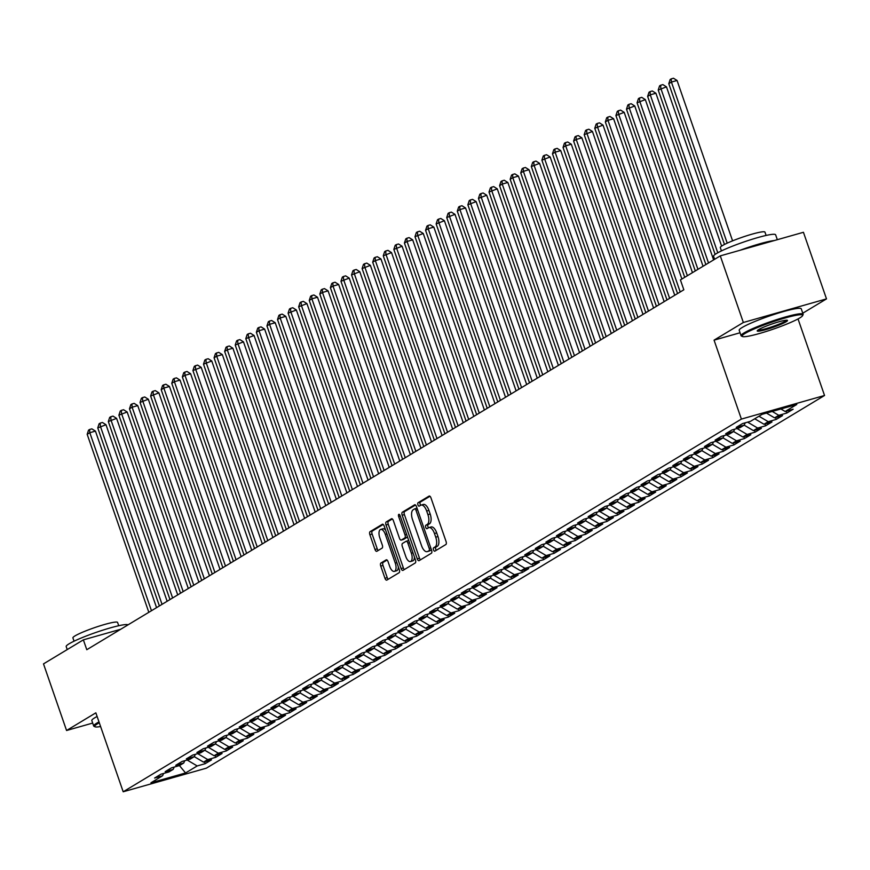 <?xml version="1.0" encoding="UTF-8"?>
<svg xmlns="http://www.w3.org/2000/svg" width="870" height="870" viewBox="0 0 870 870"><rect width="100%" height="100%" fill="white"/><g stroke="black" fill="none" stroke-linecap="round" stroke-linejoin="round"><path stroke-width="1.3" d="M433.521 549.905A1.805 0.826 -105.8 0 0 434.739 551.21A1.805 0.826 -105.8 0 0 434.826 551.167L445.864 544.511A2.577 1.174 -105.8 0 0 446.06 541.466L430.965 497.879A2.577 1.174 -105.8 0 0 429.225 496.03A2.577 1.174 -105.8 0 0 429.095 496.085L418.057 502.74A1.805 0.826 -105.8 0 0 417.926 504.872A1.805 0.826 -105.8 0 0 419.144 506.166A1.805 0.826 -105.8 0 0 419.231 506.122L420.667 505.263A8.254 3.774 -105.8 0 1 421.091 505.078A8.254 3.774 -105.8 0 1 426.67 511.016L427.92 514.649A8.254 3.774 -105.8 0 1 427.29 524.392L425.865 525.252A1.805 0.826 -105.8 0 0 425.724 527.394A1.805 0.826 -105.8 0 0 426.942 528.688A1.805 0.826 -105.8 0 0 427.029 528.645L428.464 527.785A8.254 3.774 -105.8 0 1 428.888 527.601A8.254 3.774 -105.8 0 1 434.467 533.528L435.729 537.16A8.254 3.774 -105.8 0 1 435.087 546.915L433.662 547.774A1.805 0.826 -105.8 0 0 433.521 549.905M430.704 527.144A8.254 3.774 -105.8 0 1 431.139 526.959A8.254 3.774 -105.8 0 1 436.707 532.897L437.969 536.529A8.254 3.774 -105.8 0 1 437.327 546.273L435.903 547.132A1.805 0.826 -105.8 0 0 435.761 549.274A1.805 0.826 -105.8 0 0 436.316 550.264M429.976 496.27L420.308 502.099A1.805 0.826 -105.8 0 0 420.166 504.23A1.805 0.826 -105.8 0 0 420.721 505.231M422.907 504.633A8.254 3.774 -105.8 0 1 423.342 504.437A8.254 3.774 -105.8 0 1 428.91 510.375L430.171 514.007A8.254 3.774 -105.8 0 1 429.53 523.762L428.105 524.621A1.805 0.826 -105.8 0 0 427.964 526.752A1.805 0.826 -105.8 0 0 428.529 527.753M380.94 563.02A2.577 1.174 -105.8 0 0 380.745 566.065L384.975 578.3A2.577 1.174 -105.8 0 0 386.715 580.149A2.577 1.174 -105.8 0 0 386.846 580.094L399.102 572.71A2.577 1.174 -105.8 0 0 399.297 569.654L384.203 526.078A2.577 1.174 -105.8 0 0 382.463 524.218A2.577 1.174 -105.8 0 0 382.332 524.284L370.076 531.668A2.577 1.174 -105.8 0 0 369.88 534.713L374.992 549.481A2.577 1.174 -105.8 0 0 376.743 551.33A2.577 1.174 -105.8 0 0 376.873 551.275L382.115 548.111A2.577 1.174 -105.8 0 0 382.311 545.066L379.777 537.747A6.895 3.154 -105.8 0 1 380.668 529.438A6.895 3.154 -105.8 0 1 385.334 534.397L395.263 563.086A6.895 3.154 -105.8 0 1 394.371 571.394A6.895 3.154 -105.8 0 1 389.716 566.435L388.053 561.65A2.577 1.174 -105.8 0 0 386.313 559.801A2.577 1.174 -105.8 0 0 386.182 559.856L380.94 563.02L383.191 562.379A2.577 1.174 -105.8 0 0 382.985 565.424L387.226 577.658A2.577 1.174 -105.8 0 0 388.216 579.268M86.782 649.716L683.831 289.786L680.416 279.912L720.284 255.878L743.35 322.487L714.063 340.148L741.392 419.079L123.192 791.776L95.852 712.834L66.566 730.495L43.5 663.886L83.368 639.852L86.782 649.716M417.252 558.834A2.577 1.174 -105.8 0 0 418.992 560.693A2.577 1.174 -105.8 0 0 419.133 560.628L431.379 553.244A2.577 1.174 -105.8 0 0 431.574 550.199L416.491 506.612A2.577 1.174 -105.8 0 0 414.751 504.763A2.577 1.174 -105.8 0 0 414.609 504.817L402.364 512.202A2.577 1.174 -105.8 0 0 402.168 515.247L417.252 558.834L419.503 558.192A2.577 1.174 -105.8 0 0 420.493 559.812M415.24 562.977L402.995 570.361A2.577 1.174 -105.8 0 1 402.853 570.415A2.577 1.174 -105.8 0 1 401.113 568.567L386.019 524.98A2.577 1.174 -105.8 0 1 386.226 521.935L391.467 518.77A2.577 1.174 -105.8 0 1 391.598 518.716A2.577 1.174 -105.8 0 1 393.338 520.564L399.46 538.247A2.577 1.174 -105.8 0 0 401.2 540.096A2.577 1.174 -105.8 0 0 401.342 540.042L404.811 537.943A2.577 1.174 -105.8 0 0 405.018 534.898L398.645 516.497A1.805 0.826 -105.8 0 1 398.873 514.322A1.805 0.826 -105.8 0 1 400.091 515.616L415.436 559.932A2.577 1.174 -105.8 0 1 415.24 562.977M741.392 419.079L824.543 395.491L206.342 768.177L123.192 791.776M216.499 741.577L215.456 743.893L207.484 746.155L213.824 742.327L221.806 740.065L226.037 737.521L218.055 739.783L224.395 735.955L232.377 733.693L236.607 731.137L228.625 733.41L234.976 729.582L242.947 727.32L247.178 724.764L239.206 727.026L245.547 723.209L253.529 720.947L257.759 718.392L249.777 720.654L256.128 716.826L264.099 714.564L268.33 712.019L260.358 714.281L266.698 710.453L274.681 708.191L278.911 705.646L270.929 707.908L277.269 704.08L285.251 701.818L289.482 699.262L281.499 701.535L287.85 697.707L295.822 695.445L300.052 692.89L292.081 695.152L298.421 691.335L306.403 689.062L310.633 686.517L302.651 688.779L309.002 684.951L316.974 682.689L321.204 680.144L313.233 682.406L319.573 678.578L327.555 676.316L331.785 673.761L323.803 676.033L330.143 672.205L338.125 669.943L342.356 667.388L334.374 669.65L340.725 665.833L348.696 663.571L352.926 661.015L344.955 663.277L351.295 659.449L359.277 657.187L363.508 654.642L355.525 656.904L361.876 653.076L369.848 650.814L374.078 648.27L366.096 650.532L372.447 646.704L380.429 644.442L384.649 641.886L376.677 644.159L383.017 640.331L391 638.069L395.23 635.513L387.248 637.775L393.599 633.958L401.57 631.685L405.801 629.14L397.829 631.402L404.169 627.574L412.152 625.312L416.382 622.768L408.4 625.03L414.751 621.202L422.722 618.94L426.952 616.395L418.97 618.657L425.321 614.829L433.303 612.567L437.523 610.011L429.552 612.273L435.892 608.456L443.874 606.194L448.104 603.639L440.122 605.901L446.473 602.083L454.444 599.811L458.675 597.266L450.703 599.528L457.044 595.7L465.026 593.438L469.256 590.893L461.274 593.155L467.614 589.327L475.596 587.065L479.827 584.51L471.844 586.782L478.195 582.954L486.167 580.692L490.397 578.137L482.426 580.399L488.766 576.582L496.748 574.309L500.979 571.764L492.996 574.026L499.347 570.198L507.319 567.936L511.549 565.391L503.578 567.653L509.918 563.825L517.9 561.563L522.13 559.018L514.148 561.28L520.488 557.452L528.471 555.19L532.701 552.635L524.719 554.908L531.07 551.08L539.041 548.818L543.271 546.262L535.3 548.524L541.64 544.707L549.622 542.434L553.853 539.889L545.871 542.151L552.222 538.323L560.193 536.061L564.423 533.517L556.452 535.779L562.792 531.951L570.774 529.689L575.005 527.133L567.022 529.406L573.363 525.578L581.345 523.316L585.575 520.76L577.593 523.022L583.944 519.205L591.915 516.943L596.146 514.387L588.174 516.649L594.514 512.822L602.497 510.559L606.727 508.015L598.745 510.277L605.096 506.449L613.067 504.187L617.298 501.642L609.326 503.904L615.666 500.076L623.649 497.814L627.879 495.258L619.897 497.531L626.237 493.703L634.219 491.441L638.449 488.886L630.467 491.148L636.818 487.33L644.79 485.058L649.02 482.513L641.049 484.775L647.389 480.947L655.371 478.685L659.601 476.14L651.619 478.402L657.97 474.574L665.941 472.312L670.172 469.767L662.2 472.029L668.541 468.201L676.523 465.939L680.753 463.384L672.771 465.646L679.111 461.829L687.093 459.567L691.324 457.011L683.341 459.273L689.692 455.456L697.664 453.183L701.894 450.638L693.923 452.9L700.263 449.072L708.245 446.81L712.476 444.265L704.493 446.527L710.844 442.699L718.816 440.437L723.046 437.882L715.075 440.155L721.415 436.327L729.397 434.065L733.617 431.509L725.645 433.771L731.985 429.954L739.968 427.681L744.198 425.136L736.216 427.398L742.567 423.57L750.538 421.308L762.174 414.294L796.779 404.474L785.153 411.488L793.125 409.226L786.784 413.054L778.802 415.316L774.572 417.861L782.554 415.599L776.203 419.427L768.232 421.689L764.001 424.245L771.984 421.983L765.633 425.8L757.65 428.062L753.431 430.617L761.402 428.355L755.062 432.172L747.08 434.445L742.85 436.99L750.832 434.728L744.481 438.556L736.509 440.818L732.279 443.363L740.25 441.101L733.91 444.929L725.928 447.191L721.698 449.746L729.68 447.474L723.329 451.302L715.357 453.564L711.127 456.119L719.109 453.857L712.758 457.674L704.787 459.947L700.557 462.492L708.528 460.23L702.188 464.058L694.206 466.32L689.975 468.865L697.957 466.603L691.606 470.431L683.635 472.693L679.405 475.237L687.376 472.975L681.036 476.803L673.054 479.065L668.823 481.621L676.806 479.359L670.465 483.176L662.483 485.438L658.253 487.994L666.235 485.732L659.884 489.549L651.913 491.822L647.682 494.367L655.654 492.105L649.314 495.933L641.331 498.195L637.101 500.739L645.083 498.477L638.732 502.305L630.761 504.567L626.53 507.123L634.502 504.85L628.162 508.678L620.179 510.94L615.949 513.496L623.931 511.234L617.591 515.051L609.609 517.313L605.379 519.868L613.361 517.606L607.01 521.434L599.038 523.697L594.808 526.241L602.779 523.979L596.439 527.807L588.457 530.069L584.227 532.614L592.209 530.352L585.858 534.18L577.887 536.442L573.656 538.998L581.628 536.725L575.287 540.553L567.305 542.815L563.075 545.37L571.057 543.108L564.717 546.925L556.735 549.198L552.504 551.743L560.487 549.481L554.136 553.309L546.164 555.571L541.934 558.116L549.905 555.854L543.565 559.682L535.583 561.944L531.352 564.489L539.335 562.227L532.984 566.055L525.012 568.317L520.782 570.872L528.753 568.61L522.413 572.427L514.431 574.689L510.201 577.245L518.183 574.983L511.843 578.8L503.86 581.073L499.63 583.618L507.612 581.356L501.261 585.184L493.29 587.446L489.06 589.99L497.031 587.729L490.691 591.557L482.709 593.818L478.478 596.374L486.46 594.101L480.109 597.929L472.138 600.191L467.908 602.747L475.879 600.485L469.539 604.302L461.557 606.575L457.326 609.12L465.309 606.858L458.969 610.686L450.986 612.948L446.756 615.492L454.738 613.23L448.387 617.058L440.416 619.32L436.185 621.865L444.157 619.603L437.817 623.431L429.834 625.693L425.604 628.249L433.586 625.987L427.235 629.804L419.264 632.066L415.033 634.621L423.016 632.359L416.665 636.177L408.683 638.449L404.463 640.994L412.434 638.732L406.094 642.56L398.112 644.822L393.882 647.367L401.864 645.105L395.513 648.933L387.541 651.195L383.311 653.751L391.282 651.478L384.942 655.306L376.96 657.568L372.73 660.123L380.712 657.861L374.361 661.678L366.39 663.94L362.159 666.496L370.142 664.234L363.79 668.062L355.808 670.324L351.589 672.869L359.56 670.607L353.22 674.435L345.238 676.697L341.007 679.242L348.99 676.98L342.639 680.808L334.667 683.07L330.437 685.625L338.408 683.352L332.068 687.18L324.086 689.442L319.856 691.998L327.838 689.736L321.498 693.553L313.515 695.826L309.285 698.371L317.267 696.109L310.916 699.937L302.945 702.199L298.714 704.743L306.686 702.481L300.346 706.309L292.363 708.571L288.133 711.116L296.115 708.854L289.764 712.682L281.793 714.944L277.563 717.5L285.534 715.238L279.194 719.055L271.212 721.317L266.981 723.873L274.963 721.611L268.623 725.439L260.641 727.701L256.411 730.245L264.393 727.983L258.042 731.811L250.071 734.073L245.84 736.618L253.812 734.356L247.471 738.184L239.489 740.446L235.259 743.002L243.241 740.729L236.89 744.557L228.919 746.819L224.688 749.375L215.423 743.915L211.225 746.438L203.254 748.711L196.903 752.528L204.885 750.266L200.655 752.822L192.672 755.084L186.332 758.901L194.304 756.639L190.073 759.195L182.102 761.457L175.751 765.285L183.733 763.023L179.503 765.567L171.52 767.829L165.18 771.657L173.163 769.395L168.932 771.94L160.95 774.202L154.61 778.03L162.581 775.768L163.625 773.452M225.678 749.092L226.32 750.93L232.66 747.112L224.688 749.375M226.32 750.93L218.337 753.202L214.107 755.747L204.852 750.288M215.107 755.464L215.749 757.313L222.089 753.485L214.107 755.747M215.749 757.313L207.767 759.575L203.536 762.12L194.282 756.661M204.526 761.837L205.168 763.686L211.519 759.858L203.536 762.12M205.168 763.686L197.196 765.948L185.56 772.962L150.956 782.782L162.581 775.768M173.163 769.395L174.196 767.068M197.196 765.948L187.148 760.021M185.56 772.962L179.448 765.578M183.733 763.023L184.777 760.695M207.767 759.575L197.718 753.648M194.304 756.639L195.348 754.323M218.337 753.202L208.3 747.276M204.885 750.266L205.929 747.95M228.919 746.819L218.87 740.903M235.259 743.002L226.004 737.532M239.489 740.446L229.452 734.519M226.037 737.521L227.07 735.193M245.84 736.618L236.575 731.159M250.071 734.073L240.022 728.146M236.607 731.137L237.651 728.821M256.411 730.245L247.145 724.786M260.641 727.701L250.593 721.774M247.178 724.764L248.222 722.448M266.981 723.873L257.727 718.413L258.792 716.075M271.212 721.317L261.174 715.401M277.563 717.5L268.297 712.041M281.793 714.944L271.744 709.028M268.33 712.019L269.374 709.692M288.133 711.116L278.878 705.657M292.363 708.571L282.326 702.645M278.911 705.646L279.944 703.319M298.714 704.743L289.449 699.284M302.945 702.199L292.896 696.272M289.482 699.262L290.526 696.946M309.285 698.371L300.019 692.911L301.096 690.573M313.515 695.826L303.467 689.899M319.856 691.998L310.601 686.539M324.086 689.442L314.048 683.526M310.633 686.517L311.667 684.201M330.437 685.625L321.171 680.155M334.667 683.07L324.619 677.143M321.204 680.144L322.248 677.817M341.007 679.242L331.753 673.782M345.238 676.697L335.2 670.77M331.785 673.761L332.818 671.444M351.589 672.869L342.323 667.41L343.4 665.071M355.808 670.324L345.771 664.397M362.159 666.496L352.894 661.037M366.39 663.94L356.341 658.024M352.926 661.015L353.97 658.699M372.73 660.123L363.475 654.664M376.96 657.568L366.922 651.652M363.508 654.642L364.541 652.315M383.311 653.751L374.046 648.28M387.541 651.195L377.493 645.268M374.078 648.27L375.122 645.942M393.882 647.367L384.627 641.908L385.693 639.57M398.112 644.822L388.063 638.895M404.463 640.994L395.197 635.535M408.683 638.449L398.645 632.523M395.23 635.513L396.274 633.197M415.033 634.621L405.768 629.162M419.264 632.066L409.215 626.15M405.801 629.14L406.845 626.824M425.604 628.249L416.349 622.779M429.834 625.693L419.797 619.766M416.382 622.768L417.415 620.44M436.185 621.865L426.92 616.406M440.416 619.32L430.367 613.393M426.952 616.395L427.996 614.068M446.756 615.492L437.501 610.033L438.567 607.695M450.986 612.948L440.938 607.021M457.326 609.12L448.072 603.66M461.557 606.575L451.519 600.648M448.104 603.639L449.148 601.322M467.908 602.747L458.642 597.288M472.138 600.191L462.09 594.275M458.675 597.266L459.719 594.949M478.478 596.374L469.224 590.904M482.709 593.818L472.671 587.892M469.256 590.893L470.289 588.566M489.06 589.99L479.794 584.531L480.871 582.193M493.29 587.446L483.241 581.519M499.63 583.618L490.375 578.158M503.86 581.073L493.812 575.146M490.397 578.137L491.441 575.82M510.201 577.245L500.946 571.786M514.431 574.689L504.393 568.773M500.979 571.764L502.023 569.448M520.782 570.872L511.516 565.413M525.012 568.317L514.964 562.401M511.549 565.391L512.593 563.064M531.352 564.489L522.098 559.029L523.164 556.691M535.583 561.944L525.545 556.017M541.934 558.116L532.668 552.657M546.164 555.571L536.116 549.644M532.701 552.635L533.745 550.318M552.504 551.743L543.25 546.284M556.735 549.198L546.686 543.271M543.271 546.262L544.315 543.946M563.075 545.37L553.82 539.911M567.305 542.815L557.268 536.899M553.853 539.889L554.897 537.573M573.656 538.998L564.391 533.528L565.467 531.189M577.887 536.442L567.838 530.515M584.227 532.614L574.972 527.155M588.457 530.069L578.419 524.142M575.005 527.133L576.038 524.817M594.808 526.241L585.543 520.782M599.038 523.697L588.99 517.77M585.575 520.76L586.619 518.444M605.379 519.868L596.113 514.409M609.609 517.313L599.561 511.397M596.146 514.387L597.19 512.071M615.949 513.496L606.694 508.036L607.76 505.687M620.179 510.94L610.142 505.024M626.53 507.123L617.265 501.653M630.761 504.567L620.712 498.64M617.298 501.642L618.342 499.315M637.101 500.739L627.846 495.28M641.331 498.195L631.294 492.268M627.879 495.258L628.912 492.942M647.682 494.367L638.417 488.907M651.913 491.822L641.864 485.895M638.449 488.886L639.493 486.569M658.253 487.994L648.987 482.535M662.483 485.438L652.435 479.522M649.02 482.513L650.064 480.196M668.823 481.621L659.569 476.151M673.054 479.065L663.016 473.139M659.601 476.14L660.635 473.813M679.405 475.237L670.139 469.778M683.635 472.693L673.587 466.766M670.172 469.767L671.216 467.44M689.975 468.865L680.721 463.405M694.206 466.32L684.168 460.393M680.753 463.384L681.786 461.067M700.557 462.492L691.291 457.033M704.787 459.947L694.738 454.02M691.324 457.011L692.368 454.695M711.127 456.119L701.862 450.66L702.938 448.322M715.357 453.564L705.309 447.648M721.698 449.746L712.443 444.276M725.928 447.191L715.89 441.264M712.476 444.265L713.509 441.938M732.279 443.363L723.014 437.904L724.09 435.565M736.509 440.818L726.461 434.891M742.85 436.99L733.595 431.531M747.08 434.445L737.031 428.518M733.617 431.509L734.661 429.193M753.431 430.617L744.165 425.158L745.242 422.82M757.65 428.062L747.613 422.146M764.001 424.245L754.736 418.785M768.232 421.689L758.966 416.23M774.572 417.861L766.459 413.087M778.802 415.316L772.234 411.445M120.745 629.249L83.368 639.852M66.566 730.495L92.677 723.079M802.771 313.2L826.5 298.888L743.35 322.487M826.5 298.888L803.434 232.29L720.284 255.878M798.029 318.931L824.543 395.491M785.153 411.488L780.901 408.987M714.063 340.148L740.055 332.764M786.143 411.205L786.784 413.054M775.572 417.589L776.203 419.427M764.991 423.962L765.633 425.8M754.42 430.335L755.062 432.172M743.85 436.707L744.481 438.556M733.269 443.08L733.91 444.929M722.698 449.464L723.329 451.302M712.117 455.837L712.758 457.674M701.546 462.209L702.188 464.058M690.976 468.582L691.606 470.431M680.394 474.955L681.036 476.803M669.824 481.338L670.465 483.176M659.242 487.711L659.884 489.549M648.672 494.084L649.314 495.933M638.101 500.457L638.732 502.305M627.52 506.84L628.162 508.678M616.95 513.213L617.591 515.051M606.368 519.586L607.01 521.434M595.798 525.958L596.439 527.807M585.227 532.331L585.858 534.18M574.646 538.715L575.287 540.553M564.075 545.088L564.717 546.925M553.494 551.46L554.136 553.309M542.923 557.833L543.565 559.682M532.353 564.217L532.984 566.055M521.772 570.589L522.413 572.427M511.201 576.962L511.843 578.8M500.631 583.335L501.261 585.184M490.049 589.708L490.691 591.557M479.479 596.091L480.109 597.929M468.897 602.464L469.539 604.302M458.327 608.837L458.969 610.686M447.756 615.21L448.387 617.058M437.175 621.582L437.817 623.431M426.604 627.966L427.235 629.804M416.023 634.339L416.665 636.177M405.453 640.711L406.094 642.56M394.882 647.084L395.513 648.933M384.301 653.468L384.942 655.306M373.73 659.841L374.361 661.678M363.149 666.213L363.79 668.062M352.578 672.586L353.22 674.435M342.008 678.959L342.639 680.808M331.426 685.342L332.068 687.18M320.856 691.715L321.498 693.553M310.275 698.088L310.916 699.937M299.704 704.461L300.346 706.309M289.134 710.844L289.764 712.682M278.552 717.217L279.194 719.055M267.982 723.59L268.623 725.439M257.4 729.963L258.042 731.811M246.83 736.335L247.471 738.184M236.259 742.719L236.89 744.557M415.501 505.002L404.604 511.56A2.577 1.174 -105.8 0 0 404.409 514.616L419.503 558.192M429.062 550.547A1.805 0.826 -105.8 0 0 429.204 548.415L415.958 510.157A1.805 0.826 -105.8 0 0 414.74 508.852A1.805 0.826 -105.8 0 0 414.642 508.896L413.141 509.798A8.254 3.774 -105.8 0 0 412.5 519.553L421.558 545.707A8.254 3.774 -105.8 0 0 427.126 551.634A8.254 3.774 -105.8 0 0 427.561 551.449L431.313 549.905A1.805 0.826 -105.8 0 0 431.444 549.796M417.034 508.21A1.805 0.826 -105.8 0 0 416.98 508.221A1.805 0.826 -105.8 0 0 416.893 508.254L414.838 508.841M428.91 551.069A8.254 3.774 -105.8 0 0 429.378 551.004A8.254 3.774 -105.8 0 0 429.802 550.808L427.561 551.449M431.313 549.905L429.802 550.808M392.348 518.955L388.466 521.293A2.577 1.174 -105.8 0 0 388.27 524.338L403.365 567.925A2.577 1.174 -105.8 0 0 404.354 569.535M403.299 539.476A2.577 1.174 -105.8 0 0 403.452 539.465A2.577 1.174 -105.8 0 0 403.582 539.4L407.062 537.301A2.577 1.174 -105.8 0 0 407.432 536.801M405.811 556.582A6.895 3.154 -105.8 0 0 410.466 561.541A6.895 3.154 -105.8 0 0 411.369 553.233L407.867 543.13A2.577 1.174 -105.8 0 0 406.127 541.27A2.577 1.174 -105.8 0 0 405.985 541.336L402.516 543.435A2.577 1.174 -105.8 0 0 402.31 546.48L405.811 556.582M410.466 561.541L412.717 560.911A6.895 3.154 -105.8 0 0 414.403 556.941M408.769 540.661A2.577 1.174 -105.8 0 0 408.367 540.64A2.577 1.174 -105.8 0 0 408.237 540.694L406.268 541.249M387.063 560.041L383.191 562.379M394.371 571.394L396.622 570.764A6.895 3.154 -105.8 0 0 398.308 566.794M385.606 530.124A6.895 3.154 -105.8 0 0 382.92 528.797L380.668 529.438M383.213 524.458L372.327 531.026A2.577 1.174 -105.8 0 0 372.132 534.071L377.243 548.839A2.577 1.174 -105.8 0 0 378.232 550.46M732.583 240.849L677.056 80.475L671.433 82.074L668.791 83.672L724.471 244.47M727.211 243.154L671.433 82.074L671.216 78.865L673.467 78.224L677.056 80.475M668.791 83.672L670.161 79.507L671.216 78.865M721.621 246.112L666.474 86.859L658.22 90.045L715.129 254.41M717.772 252.789L660.863 88.446L660.645 85.238L662.886 84.607L666.474 86.859M658.22 90.045L659.58 85.88L660.645 85.238M713.617 259.902L655.904 93.231L650.281 94.819L647.639 96.418L705.864 264.567M708.517 262.979L650.281 94.819L650.064 91.622L652.315 90.98L655.904 93.231M647.639 96.418L649.009 92.253L650.064 91.622M744.948 333.493A32.038 3.523 160.9 0 0 742.393 336.505A32.038 3.523 160.9 0 0 767.971 330.904A32.038 3.523 160.9 0 0 799.78 317.941A32.038 3.523 160.9 0 0 802.586 315.669A32.038 3.523 160.9 0 0 780.042 319.486A32.038 3.523 160.9 0 0 744.948 333.493M742.393 336.505L741.403 336.027A32.832 3.61 -19.1 0 1 741.077 335.722A32.832 3.61 -19.1 0 1 744.013 332.949A32.832 3.61 -19.1 0 1 778.302 319.116A32.832 3.61 -19.1 0 1 803.13 314.233A32.832 3.61 -19.1 0 1 803.064 314.679L802.586 315.669M758.651 329.61A16.019 1.762 -19.1 0 1 774.561 323.118A16.019 1.762 -19.1 0 1 787.339 320.323A16.019 1.762 -19.1 0 1 786.067 321.824A16.019 1.762 -19.1 0 1 768.525 328.827A16.019 1.762 -19.1 0 1 757.248 330.741A16.019 1.762 -19.1 0 1 758.651 329.61M757.879 330.111A15.236 1.675 160.9 0 0 770.091 327.414A15.236 1.675 160.9 0 0 785.142 321.28A15.236 1.675 160.9 0 0 786.458 320.214M714.618 259.293L713.574 256.291A32.832 3.61 -19.1 0 1 716.51 253.518A32.832 3.61 -19.1 0 1 750.799 239.685A32.832 3.61 -19.1 0 1 775.627 234.802L777.323 239.696M721.447 250.908L720.295 247.602A23.642 2.599 -19.1 0 1 722.404 245.612A23.642 2.599 -19.1 0 1 747.091 235.65A23.642 2.599 -19.1 0 1 764.969 232.138L766.122 235.444M741.077 335.722L739.206 330.296A32.832 3.61 -19.1 0 1 742.132 327.522A32.832 3.61 -19.1 0 1 776.421 313.689A32.832 3.61 -19.1 0 1 801.248 308.806L803.13 314.233M740 250.288A32.832 3.61 -19.1 0 1 774.376 240.533M99.3 722.785A32.038 3.523 160.9 0 0 97.56 723.775A32.038 3.523 160.9 0 0 95.004 726.787A32.038 3.523 160.9 0 0 100.605 726.537M95.004 726.787L94.014 726.319A32.832 3.61 -19.1 0 1 93.699 726.004A32.832 3.61 -19.1 0 1 96.624 723.231A32.832 3.61 -19.1 0 1 98.995 721.904M67.229 649.586L66.185 646.573A32.832 3.61 -19.1 0 1 69.121 643.8A32.832 3.61 -19.1 0 1 102.181 630.358A32.832 3.61 -19.1 0 1 128.042 624.845M74.059 641.201L72.906 637.895A23.642 2.599 -19.1 0 1 75.016 635.894A23.642 2.599 -19.1 0 1 99.702 625.943A23.642 2.599 -19.1 0 1 117.581 622.42L118.733 625.726M93.699 726.004L91.818 720.577A32.832 3.61 -19.1 0 1 94.743 717.804A32.832 3.61 -19.1 0 1 97.125 716.478M703.047 266.274L645.322 99.604L637.068 102.79L695.293 270.951M697.936 269.352L639.711 101.203L639.493 97.995L641.734 97.353L645.322 99.604M637.068 102.79L638.439 98.625L639.493 97.995M692.466 272.647L634.752 105.977L626.487 109.163L684.723 277.323M687.365 275.725L629.13 107.575L628.912 104.367L631.163 103.726L634.752 105.977M626.487 109.163L627.857 105.009L628.912 104.367M681.895 279.031L624.182 112.35L615.916 115.547L677.556 293.56M680.209 291.972L618.559 113.948L618.342 110.74L620.593 110.109L624.182 112.35M615.916 115.547L617.287 111.382L618.342 110.74M674.739 295.267L613.6 118.733L607.989 120.321L605.346 121.92L666.986 299.943M669.628 298.345L607.989 120.321L607.771 117.113L610.011 116.482L613.6 118.733M605.346 121.92L606.705 117.754L607.771 117.113M664.158 301.64L603.03 125.106L594.765 128.292L656.415 306.316M659.058 304.717L597.407 126.705L597.19 123.496L599.441 122.855L603.03 125.106M594.765 128.292L596.135 124.127L597.19 123.496M653.587 308.024L592.448 131.479L584.194 134.665L645.834 312.689M648.476 311.101L586.837 133.077L586.619 129.869L588.86 129.228L592.448 131.479M584.194 134.665L585.564 130.5L586.619 129.869M643.006 314.396L581.878 137.851L576.255 139.45L573.613 141.049L635.263 319.062M637.906 317.474L576.255 139.45L576.038 136.242L578.289 135.6L581.878 137.851M573.613 141.049L574.983 136.884L576.038 136.242M632.436 320.769L571.307 144.235L565.685 145.823L563.042 147.421L624.693 325.445M627.335 323.847L565.685 145.823L565.467 142.615L567.718 141.984L571.307 144.235M563.042 147.421L564.412 143.256L565.467 142.615M621.865 327.142L560.726 150.608L555.114 152.196L552.472 153.794L614.111 331.818M616.754 330.219L555.114 152.196L554.897 148.987L557.137 148.357L560.726 150.608M552.472 153.794L553.831 149.629L554.897 148.987M611.284 333.514L550.155 156.981L541.89 160.167L603.541 338.191M606.183 336.592L544.533 158.579L544.315 155.371L546.567 154.73L550.155 156.981M541.89 160.167L543.261 156.002L544.315 155.371M600.713 339.898L539.585 163.353L531.32 166.54L592.959 344.563M595.602 342.976L533.962 164.952L533.745 161.744L535.985 161.102L539.585 163.353M531.32 166.54L532.69 162.385L533.745 161.744M590.132 346.271L529.003 169.726L523.381 171.325L520.738 172.923L582.389 350.936M585.031 349.349L523.381 171.325L523.164 168.117L525.415 167.486L529.003 169.726M520.738 172.923L522.109 168.758L523.164 168.117M579.561 352.644L518.433 176.11L512.811 177.697L510.168 179.296L571.818 357.32M574.461 355.721L512.811 177.697L512.593 174.489L514.844 173.859L518.433 176.11M510.168 179.296L511.538 175.131L512.593 174.489M568.991 359.016L507.852 182.482L502.24 184.07L499.597 185.669L561.237 363.693M563.88 362.094L502.24 184.07L502.023 180.873L504.263 180.231L507.852 182.482M499.597 185.669L500.957 181.504L502.023 180.873M558.409 365.4L497.281 188.855L489.016 192.042L550.666 370.065M553.309 368.467L491.659 190.454L491.441 187.246L493.692 186.604L497.281 188.855M489.016 192.042L490.386 187.876L491.441 187.246M547.839 371.773L486.711 195.228L478.446 198.414L540.085 376.438M542.728 374.85L481.088 196.827L480.871 193.618L483.122 192.977L486.711 195.228M478.446 198.414L479.816 194.26L480.871 193.618M537.258 378.146L476.129 201.612L467.864 204.798L529.515 382.811M532.157 381.223L470.518 203.199L470.289 199.991L472.54 199.36L476.129 201.612M467.864 204.798L469.234 200.633L470.289 199.991M526.687 384.518L465.559 207.984L459.936 209.572L457.294 211.171L518.944 389.194M521.587 387.596L459.936 209.572L459.719 206.364L461.97 205.733L465.559 207.984M457.294 211.171L458.664 207.006L459.719 206.364M516.117 390.891L454.977 214.357L446.723 217.543L508.363 395.567M511.005 393.969L449.366 215.956L449.148 212.748L451.389 212.106L454.977 214.357M446.723 217.543L448.083 213.378L449.148 212.748M505.535 397.275L444.407 220.73L436.142 223.916L497.792 401.94M500.435 400.352L438.784 222.328L438.567 219.12L440.818 218.479L444.407 220.73M436.142 223.916L437.512 219.762L438.567 219.12M494.965 403.647L433.836 227.103L428.214 228.701L425.571 230.3L487.211 408.313M489.853 406.725L428.214 228.701L427.996 225.493L430.248 224.851L433.836 227.103M425.571 230.3L426.942 226.135L427.996 225.493M484.383 410.02L423.255 233.486L414.99 236.673L476.64 414.696M479.283 413.098L417.643 235.074L417.415 231.866L419.666 231.235L423.255 233.486M414.99 236.673L416.36 232.507L417.415 231.866M473.813 416.393L412.685 239.859L407.062 241.447L404.419 243.045L466.07 421.069M468.712 419.471L407.062 241.447L406.845 238.249L409.096 237.608L412.685 239.859M404.419 243.045L405.79 238.88L406.845 238.249M463.242 422.766L402.103 246.232L393.849 249.418L455.488 427.442M458.131 425.843L396.492 247.83L396.274 244.622L398.514 243.981L402.103 246.232M393.849 249.418L395.208 245.253L396.274 244.622M452.661 429.149L391.533 252.604L383.268 255.791L444.918 433.815M447.561 432.227L385.91 254.203L385.693 250.995L387.944 250.353L391.533 252.604M383.268 255.791L384.638 251.637L385.693 250.995M442.09 435.522L380.962 258.977L375.34 260.576L372.697 262.174L434.337 440.187M436.99 438.6L375.34 260.576L375.122 257.368L377.373 256.737L380.962 258.977M372.697 262.174L374.067 258.009L375.122 257.368M431.52 441.895L370.381 265.361L362.116 268.547L423.766 446.571M426.409 444.972L364.769 266.949L364.552 263.74L366.792 263.11L370.381 265.361M362.116 268.547L363.486 264.382L364.552 263.74M420.939 448.267L359.81 271.734L351.545 274.92L413.196 452.944M415.838 451.345L354.188 273.332L353.97 270.124L356.221 269.483L359.81 271.734M351.545 274.92L352.915 270.755L353.97 270.124M410.368 454.651L349.229 278.106L340.975 281.293L402.614 459.316M405.257 457.729L343.617 279.705L343.4 276.497L345.64 275.855L349.229 278.106M340.975 281.293L342.334 277.128L343.4 276.497M399.787 461.024L338.658 284.479L333.036 286.078L330.393 287.676L392.044 465.689M394.686 464.101L333.036 286.078L332.818 282.87L335.07 282.228L338.658 284.479M330.393 287.676L331.764 283.511L332.818 282.87M389.216 467.397L328.088 290.863L322.465 292.45L319.823 294.049L381.462 472.073M384.116 470.474L322.465 292.45L322.248 289.242L324.499 288.612L328.088 290.863M319.823 294.049L321.193 289.884L322.248 289.242M378.646 473.769L317.506 297.235L311.895 298.823L309.252 300.422L370.892 478.446M373.534 476.847L311.895 298.823L311.678 295.615L313.918 294.984L317.506 297.235M309.252 300.422L310.612 296.257L311.678 295.615M368.064 480.142L306.936 303.608L298.671 306.795L360.321 484.818M362.964 483.22L301.314 305.207L301.096 301.999L303.347 301.357L306.936 303.608M298.671 306.795L300.041 302.629L301.096 301.999M357.494 486.526L296.355 309.981L288.101 313.167L349.74 491.191M352.383 489.603L290.743 311.58L290.526 308.371L292.766 307.73L296.355 309.981M288.101 313.167L289.471 309.013L290.526 308.371M346.912 492.898L285.784 316.354L280.162 317.952L277.519 319.551L339.169 497.564M341.812 495.976L280.162 317.952L279.944 314.744L282.195 314.113L285.784 316.354M277.519 319.551L278.889 315.386L279.944 314.744M336.342 499.271L275.214 322.737L269.591 324.325L266.949 325.924L328.588 503.947M331.242 502.349L269.591 324.325L269.374 321.117L271.625 320.486L275.214 322.737M266.949 325.924L268.319 321.759L269.374 321.117M325.772 505.644L264.632 329.11L259.021 330.698L256.378 332.296L318.018 510.32M320.66 508.722L259.021 330.698L258.803 327.501L261.043 326.859L264.632 329.11M256.378 332.296L257.737 328.131L258.803 327.501M315.19 512.028L254.062 335.483L245.797 338.669L307.447 516.693M310.09 515.094L248.439 337.081L248.222 333.873L250.473 333.232L254.062 335.483M245.797 338.669L247.167 334.504L248.222 333.873M304.62 518.4L243.48 341.856L235.226 345.042L296.866 523.066M299.508 521.478L237.869 343.454L237.651 340.246L239.892 339.604L243.48 341.856M235.226 345.042L236.596 340.888L237.651 340.246M294.038 524.773L232.91 348.239L227.287 349.827L224.645 351.426L286.295 529.438M288.938 527.851L227.287 349.827L227.07 346.619L229.321 345.988L232.91 348.239M224.645 351.426L226.015 347.26L227.07 346.619M283.468 531.146L222.339 354.612L216.717 356.2L214.074 357.798L275.725 535.822M278.367 534.223L216.717 356.2L216.499 352.992L218.751 352.361L222.339 354.612M214.074 357.798L215.445 353.633L216.499 352.992M272.897 537.519L211.758 360.985L203.504 364.171L265.143 542.195M267.786 540.596L206.146 362.583L205.929 359.375L208.169 358.734L211.758 360.985M203.504 364.171L204.863 360.006L205.929 359.375M262.316 543.902L201.187 367.357L192.922 370.544L254.573 548.568M257.215 546.98L195.565 368.956L195.348 365.748L197.599 365.106L201.187 367.357M192.922 370.544L194.293 366.39L195.348 365.748M251.745 550.275L190.606 373.73L184.995 375.329L182.352 376.928L243.992 554.94M246.634 553.353L184.995 375.329L184.777 372.121L187.017 371.479L190.606 373.73M182.352 376.928L183.722 372.762L184.777 372.121M241.164 556.648L180.036 380.114L174.413 381.702L171.771 383.3L233.421 561.324M236.064 559.725L174.413 381.702L174.196 378.493L176.447 377.863L180.036 380.114M171.771 383.3L173.141 379.135L174.196 378.493M230.593 563.02L169.465 386.487L163.843 388.074L161.2 389.673L222.85 567.697M225.493 566.098L163.843 388.074L163.625 384.877L165.876 384.235L169.465 386.487M161.2 389.673L162.57 385.508L163.625 384.877M220.023 569.393L158.884 392.859L150.63 396.046L212.269 574.069M214.912 572.471L153.272 394.458L153.055 391.25L155.295 390.608L158.884 392.859M150.63 396.046L151.989 391.881L153.055 391.25M209.442 575.777L148.313 399.232L140.048 402.418L201.699 580.442M204.341 578.854L142.691 400.831L142.473 397.623L144.725 396.981L148.313 399.232M140.048 402.418L141.418 398.264L142.473 397.623M198.871 582.15L137.743 405.616L132.12 407.203L129.478 408.802L191.117 586.815M193.76 585.227L132.12 407.203L131.903 403.995L134.143 403.365L137.743 405.616M129.478 408.802L130.848 404.637L131.903 403.995M188.29 588.522L127.161 411.988L118.896 415.175L180.547 593.199M183.189 591.6L121.55 413.576L121.321 410.368L123.573 409.737L127.161 411.988M118.896 415.175L120.267 411.01L121.321 410.368M177.719 594.895L116.591 418.361L108.326 421.548L169.976 599.571M172.619 597.973L110.968 419.96L110.751 416.752L113.002 416.11L116.591 418.361M108.326 421.548L109.696 417.382L110.751 416.752M167.149 601.279L106.01 424.734L97.755 427.92L159.395 605.944M162.037 604.356L100.398 426.333L100.18 423.124L102.421 422.483L106.01 424.734M97.755 427.92L99.115 423.755L100.18 423.124M156.567 607.651L95.439 431.107L89.817 432.705L87.174 434.304L148.824 612.317M151.467 610.729L89.817 432.705L89.599 429.497L91.85 428.856L95.439 431.107M87.174 434.304L88.544 430.139L89.599 429.497M437.327 546.273L435.087 546.915M437.969 536.529L435.729 537.16M436.707 532.897L434.467 533.528M428.105 524.621L425.865 525.252M429.53 523.762L427.29 524.392M430.171 514.007L427.92 514.649M428.91 510.375L426.67 511.016M420.308 502.099L418.057 502.74M435.903 547.132L433.662 547.774M404.409 514.616L402.168 515.247M404.604 511.56L402.364 512.202M430.802 547.959L429.204 548.415M417.556 509.7L415.958 510.157M403.365 567.925L401.113 568.567M388.27 524.338L386.019 524.98M388.466 521.293L386.226 521.935M403.582 539.4L401.342 540.042M407.062 537.301L404.811 537.943M406.616 534.441L405.018 534.898M400.243 516.04L398.645 516.497M412.967 552.787L411.369 553.233M409.465 542.673L407.867 543.13M396.861 562.64L395.263 563.086M386.933 533.941L385.334 534.397M377.243 548.839L374.992 549.481M372.132 534.071L369.88 534.713M372.327 531.026L370.076 531.668M387.226 577.658L384.975 578.3M382.985 565.424L380.745 566.065M431.139 526.959L428.888 527.601M423.342 504.437L421.091 505.078M416.98 508.221L414.74 508.852M429.378 551.004L427.126 551.634M403.452 539.465L401.2 540.096M408.367 540.64L406.127 541.27"/></g></svg>
